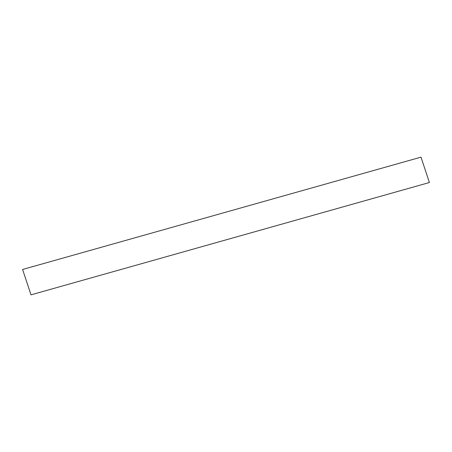 <?xml version="1.0" encoding="UTF-8"?>
<svg xmlns="http://www.w3.org/2000/svg" width="452" height="452" viewBox="0 0 452 452"><rect width="100%" height="100%" fill="white"/><g stroke="black" fill="none" stroke-linecap="round" stroke-linejoin="round"><path stroke-width="0.68" d="M421.004 157.149L22.6 269.471L30.996 294.851L429.4 182.529L421.004 157.149"/></g></svg>
